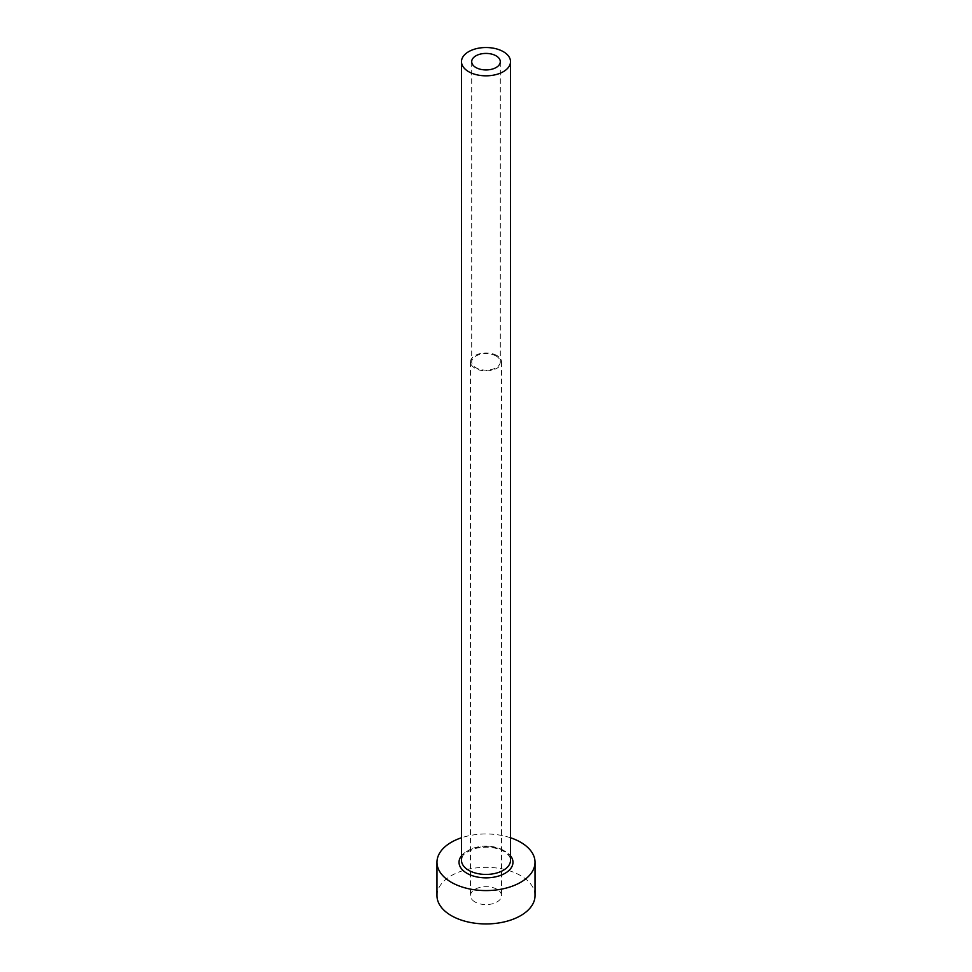 <?xml version="1.0" encoding="UTF-8"?>
<svg xmlns="http://www.w3.org/2000/svg" width="972" height="972" viewBox="0 0 972 972"><rect width="100%" height="100%" fill="white"/><g stroke="black" fill="none" stroke-linecap="round" stroke-linejoin="round"><path stroke-width="0.73" stroke-dasharray="4.86 3.65" d="M496.109 356.068A14.301 8.25 0 0 0 480.533 354.27A14.301 8.25 0 0 0 471.699 361.9A14.301 8.25 0 0 0 475.891 367.744A14.301 8.25 0 0 0 491.468 369.53A14.301 8.25 0 0 0 500.301 361.9A14.301 8.25 0 0 0 496.109 356.068M475.016 901.98A15.528 8.967 180 0 1 470.472 895.637A15.528 8.967 180 0 1 480.059 887.363A15.528 8.967 180 0 1 496.984 889.295A15.528 8.967 180 0 1 501.528 895.637A15.528 8.967 180 0 1 491.941 903.924A15.528 8.967 180 0 1 475.016 901.98M496.984 355.57A15.528 8.967 0 0 0 480.059 353.626A15.528 8.967 0 0 0 470.472 361.9A15.528 8.967 0 0 0 475.016 368.242A15.528 8.967 0 0 0 491.941 370.186A15.528 8.967 0 0 0 501.528 361.9A15.528 8.967 0 0 0 496.984 355.57M535.025 895.637A49.025 28.31 0 0 0 520.664 875.626A49.025 28.31 0 0 0 467.24 869.49A49.025 28.31 0 0 0 436.975 895.637M510.519 837.767A49.025 28.31 0 0 0 461.481 837.767M461.481 855.797A26.961 15.564 180 0 1 505.063 851.278A26.961 15.564 180 0 1 510.519 855.797M503.338 850.269A24.519 14.155 0 0 0 476.62 847.207A24.519 14.155 0 0 0 461.481 860.281C463.182 856.879 459.306 854.376 475.976 848.349C486.486 846.126 495.781 847.147 503.836 851.399C508.453 854.339 510.677 857.304 510.519 860.281A24.519 14.155 0 0 0 503.338 850.269M471.699 61.673L471.699 361.9M470.472 361.9L470.472 895.637M501.528 361.9L501.528 895.637M500.301 61.673L500.301 361.9"/><path stroke-width="1.46" d="M496.109 55.841A14.301 8.25 0 0 0 480.533 54.043A14.301 8.25 0 0 0 471.699 61.673A14.301 8.25 0 0 0 475.891 67.518A14.301 8.25 0 0 0 491.468 69.304A14.301 8.25 0 0 0 500.301 61.673A14.301 8.25 0 0 0 496.109 55.841M468.662 71.685A24.519 14.155 0 0 0 495.38 74.747A24.519 14.155 0 0 0 510.519 61.673A24.519 14.155 0 0 0 503.338 51.674A24.519 14.155 0 0 0 476.62 48.6A24.519 14.155 0 0 0 461.481 61.673A24.519 14.155 0 0 0 468.662 71.685M461.481 837.767A49.025 28.31 0 0 0 436.975 862.286A49.025 28.31 0 0 0 451.336 882.297A49.025 28.31 0 0 0 504.76 888.432A49.025 28.31 0 0 0 535.025 862.286A49.025 28.31 0 0 0 520.664 842.262A49.025 28.31 0 0 0 510.519 837.767M436.975 862.286L436.975 895.637A49.025 28.31 0 0 0 451.336 915.648A49.025 28.31 0 0 0 504.76 921.784A49.025 28.31 0 0 0 535.025 895.637L535.025 862.286M510.519 855.797A26.961 15.564 180 0 1 501.394 875.067A26.961 15.564 180 0 1 466.937 873.293A26.961 15.564 180 0 1 461.481 855.797M461.481 61.673L461.481 860.281A24.519 14.155 0 0 0 468.662 870.28A24.519 14.155 0 0 0 495.38 873.354A24.519 14.155 0 0 0 510.519 860.281L510.519 61.673"/></g></svg>
